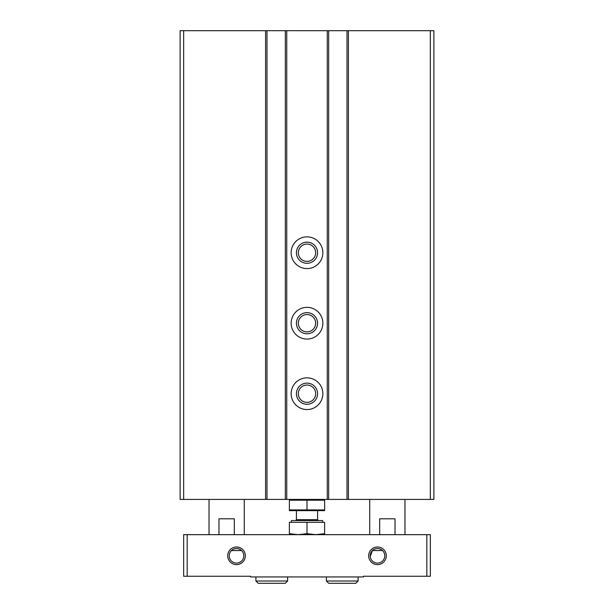 <?xml version="1.0" encoding="UTF-8"?>
<svg xmlns="http://www.w3.org/2000/svg" width="614" height="614" viewBox="0 0 614 614"><rect width="100%" height="100%" fill="white"/><g stroke="black" fill="none" stroke-linecap="round" stroke-linejoin="round"><path stroke-width="0.92" d="M347.002 30.7L180.125 30.7L180.125 499.42L433.875 499.42L433.875 30.7L347.002 30.7L347.002 499.42M328.674 30.7L328.674 499.42M307 236.866A15.857 15.857 0 0 1 320.731 260.658A15.857 15.857 0 0 1 293.269 260.658A15.857 15.857 0 0 1 307 236.866M307 307.353A15.857 15.857 0 0 1 320.731 331.138A15.857 15.857 0 0 1 293.269 331.138A15.857 15.857 0 0 1 307 307.353M307 377.84A15.857 15.857 0 0 1 320.731 401.625A15.857 15.857 0 0 1 293.269 401.625A15.857 15.857 0 0 1 307 377.84M285.326 30.7L285.326 499.42M266.998 30.7L266.998 499.42M307 383.121A10.576 10.576 0 0 1 316.156 398.985A10.576 10.576 0 0 1 297.844 398.985A10.576 10.576 0 0 1 307 383.121M307 385.032A8.665 8.665 0 0 1 314.506 398.026A8.665 8.665 0 0 1 299.494 398.026A8.665 8.665 0 0 1 307 385.032M307 312.641A10.576 10.576 0 0 1 316.156 328.498A10.576 10.576 0 0 1 297.844 328.498A10.576 10.576 0 0 1 307 312.641M307 314.545A8.665 8.665 0 0 1 314.506 327.546A8.665 8.665 0 0 1 299.494 327.546A8.665 8.665 0 0 1 307 314.545M307 242.154A10.576 10.576 0 0 1 316.156 258.01A10.576 10.576 0 0 1 297.844 258.01A10.576 10.576 0 0 1 307 242.154M307 244.065A8.665 8.665 0 0 1 314.506 257.059A8.665 8.665 0 0 1 299.494 257.059A8.665 8.665 0 0 1 307 244.065M187.178 534.664L183.655 534.664L183.655 576.254L250.612 576.254L250.612 576.953L363.388 576.953L363.388 576.254L430.345 576.254L430.345 534.664L187.178 534.664L187.178 576.254M377.487 548.525A7.284 7.284 0 0 1 383.796 559.454A7.284 7.284 0 0 1 371.178 559.454A7.284 7.284 0 0 1 377.487 548.525M370.219 556.384L372.475 550.528L382.499 550.528M236.513 548.525A7.284 7.284 0 0 1 242.822 559.454A7.284 7.284 0 0 1 230.204 559.454A7.284 7.284 0 0 1 236.513 548.525M236.513 546.997A8.811 8.811 0 0 1 244.142 560.214A8.811 8.811 0 0 1 228.884 560.214A8.811 8.811 0 0 1 236.513 546.997M377.487 546.997A8.811 8.811 0 0 1 385.116 560.214A8.811 8.811 0 0 1 369.858 560.214A8.811 8.811 0 0 1 377.487 546.997M426.822 534.664L426.822 576.254M209.029 534.664L209.029 499.42M218.968 534.664L218.968 518.807L234.325 518.807L234.325 534.664M231.501 550.528L241.525 550.528M369.728 534.664L369.728 499.42M379.675 534.664L379.675 518.807L395.032 518.807L395.032 534.664M287.613 581.013L255.9 581.013L255.9 576.953L255.9 581.013L258.187 583.3L285.326 583.3L287.613 581.013L287.613 576.953M358.1 581.013L326.387 581.013L326.387 576.953L326.387 581.013L328.674 583.3L355.813 583.3L358.1 581.013L358.1 576.953M324.622 500.203L324.622 509.919L289.378 509.919L289.378 500.203L324.622 500.203M307 500.203L307 509.919M324.622 510.656L289.378 510.656M324.622 533.673L324.622 522.33L289.378 522.33L289.378 533.673L298.189 534.664L307 533.673L315.811 534.664L324.622 533.673L324.622 534.664M291.351 522.33L291.351 520.572L322.649 520.572L322.649 522.33M295.549 520.572L296.424 519.69L317.576 519.69L318.451 520.572M317.576 519.69L317.576 510.702M289.378 534.664L289.378 533.673M307 533.673L307 522.33M430.345 30.7L430.345 499.42M348.407 30.7L348.407 499.42M327.262 30.7L327.262 499.42M286.738 30.7L286.738 499.42M265.593 30.7L265.593 499.42M183.655 30.7L183.655 499.42M244.272 534.664L244.272 499.42M404.971 534.664L404.971 499.42M296.424 519.69L296.424 510.702"/></g></svg>
